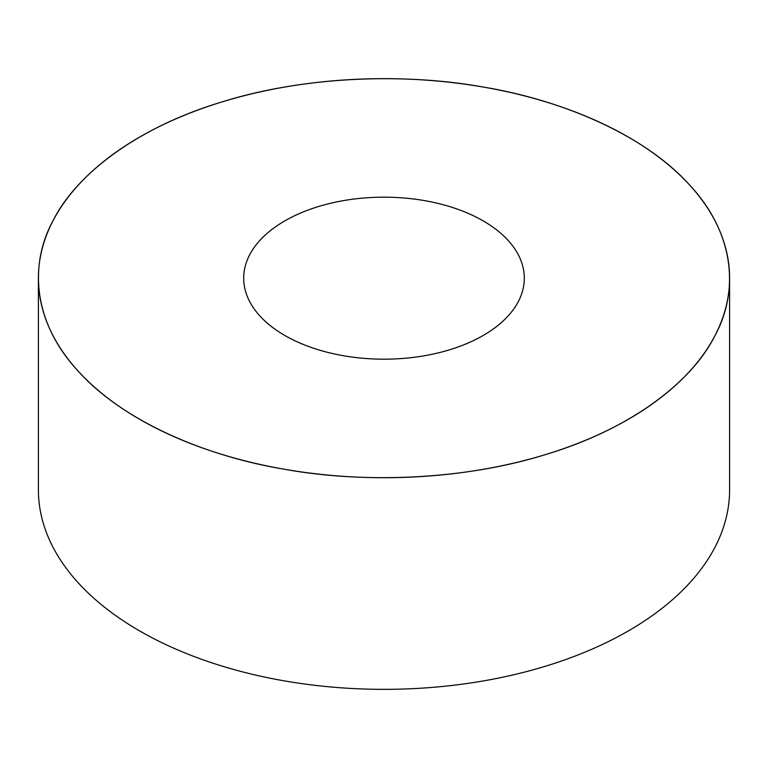 <?xml version="1.0" encoding="UTF-8"?>
<svg xmlns="http://www.w3.org/2000/svg" width="768" height="768" viewBox="0 0 768 768"><rect width="100%" height="100%" fill="white"/><g stroke="black" fill="none" stroke-linecap="round" stroke-linejoin="round"><path stroke-width="1.15" d="M484.387 87.254A345.6 199.526 180 0 1 729.6 278.179A345.6 199.526 180 0 1 384 477.715A345.6 199.526 180 0 1 38.4 278.179A345.6 199.526 180 0 1 384 78.653A345.6 199.526 180 0 1 484.387 87.254C562.262 100.234 644.15 134.851 688.829 184.157C734.976 233.011 739.306 291.552 714.701 336.144C692.218 381.101 632.256 428.371 546.854 454.166C462.24 480.816 360.845 483.312 283.613 469.104C205.738 456.125 123.85 421.507 79.171 372.202C33.024 323.357 28.694 264.816 53.299 220.224C75.782 175.258 135.744 127.987 221.146 102.192C305.76 75.542 407.155 73.046 484.387 87.254M384 197.174A140.304 81.005 0 0 0 243.696 278.179A140.304 81.005 0 0 0 384 359.184A140.304 81.005 0 0 0 524.304 278.179A140.304 81.005 0 0 0 384 197.174M38.4 278.179L38.4 489.821A345.6 199.526 0 0 0 384 689.347A345.6 199.526 0 0 0 729.6 489.821L729.6 278.179"/></g></svg>
